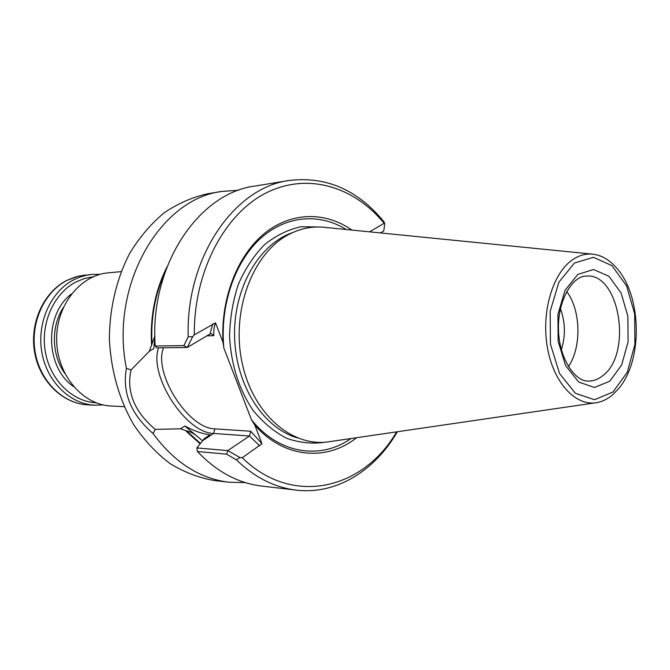 <?xml version="1.0" encoding="UTF-8"?>
<svg xmlns="http://www.w3.org/2000/svg" width="670" height="670" viewBox="0 0 670 670"><rect width="100%" height="100%" fill="white"/><g stroke="black" fill="none" stroke-linecap="round" stroke-linejoin="round"><path stroke-width="1" d="M103.071 404.906L94.847 405.208C69.99 404.152 46.783 381.615 41.808 352.085C36.691 322.588 50.895 291.349 73.918 279.7L80.165 276.995L86.623 275.186L91.882 274.399L100.115 274.323M96.078 402.796C72.184 401.623 49.99 379.848 45.267 351.457C40.409 323.091 54.044 293.1 76.162 281.869L84.529 278.477L93.222 276.752M121.136 271.618L108.239 272.841C79.923 275.169 55.71 305.897 56.665 340.636C57.285 375.376 82.862 404.982 111.254 406.02L124.201 406.656M561.36 349.69C565.673 335.93 565.363 322.27 560.43 308.719M568.428 366.616C581.753 347.177 580.923 310.302 566.728 291.492M572.18 260.002C578.905 255.32 585.881 253.386 593.118 254.198C601.384 255.27 608.938 259.566 615.764 267.096C641.894 294.716 643.368 359.983 618.527 388.759L612.522 394.898C607.531 399.119 602.179 401.715 596.484 402.678C575.538 406.372 553.487 382.671 547.398 347.562C541.151 312.53 552.499 273.62 572.18 260.002M595.596 402.804L329.673 441.639C292.815 448.054 252.992 414.521 242.138 362.939C230.957 311.483 252.222 254.24 287.597 235.12C299.658 228.529 312.069 225.941 324.816 227.365L592.23 254.106M346.231 229.5C319.515 212.834 285.889 215.304 260.253 238.679C234.709 262.062 219.819 305.428 223.839 347.965L223.018 342.378C220.514 298.753 237.356 255.655 264.215 233.629C291.165 211.636 325.394 211.393 351.901 230.07M356.608 437.703C326.617 461.672 283.871 458.364 254.809 425.115L251.417 419.671L223.839 347.965M251.417 419.671C278.72 454.101 320.628 460.139 350.971 438.532M384.739 223.713L384.111 223.286C353.793 186.218 306.835 171.972 265.429 193.287C224.132 214.492 193.672 272.238 194.308 334.833L215.522 322.881C214.073 326.6 213.512 330.863 213.839 335.678L211.176 333.627L210.02 333.97L187.265 347.462L183.898 345.594L188.186 336.809C185.691 257.221 234.441 187.382 289.214 180.456C326.273 176.101 357.88 189.911 384.036 221.904L384.748 223.73L383.759 230.941L380.418 232.925M384.111 223.286L369.564 231.837M215.522 322.881L223.018 342.378M226.628 454.159L236.384 459.846L239.919 457.51L227.8 450.608L196.854 447.929L197.449 451.53L226.628 454.159L227.792 450.608L249.458 436.003L250.714 431.254L261.962 443.724L242.264 457.727C292.539 507.173 363.425 489.343 396.632 431.857M254.809 425.115L261.962 443.724M239.919 457.526L242.264 457.727M236.384 459.846C254.701 477.45 274.65 487.534 296.232 490.105C336.298 494.912 374.79 470.801 397.352 431.756M194.308 334.833L192.684 336.7L188.186 336.809M192.684 336.7L187.273 347.462L156.839 347.856L155.231 346.022L183.898 345.594M197.449 451.53C216.678 471.714 238.084 483.221 261.66 486.06L296.232 490.105M289.214 180.456L254.86 186.067C198.395 193.061 149.175 266.258 155.231 346.022M184.794 426.019L180.49 428.783L186.637 430.944C190.397 431.698 193.906 433.498 197.156 436.338L184.794 426.019C194.225 431.044 202.642 433.976 210.053 434.796L204.35 438.548L202.742 440.6L213.613 433.448L214.861 428.859C188.077 428.549 152.953 372.972 163.564 347.764M154.87 335.871L149.326 351.248L153.798 348.651L154.887 336.717M196.854 447.929L202.742 440.6M186.201 431.229L200.121 443.85M166.897 267.154C155.164 290.629 150.047 316.491 151.537 344.748M180.49 428.783L155.273 429.395C135.533 412.728 125.985 392.838 131.027 369.949L149.326 351.248M131.018 369.941L126.404 368.307C122.074 392.57 130.968 414.32 153.07 433.54L155.273 429.395M153.07 433.54C174.2 462.3 199.451 478.522 228.822 482.216L245.379 482.618M238.746 190.238L222.231 191.394C160.314 198.479 109.503 285.127 126.404 368.307M222.231 191.394L207.641 193.781C192.508 197.114 178.036 203.437 164.234 212.75C151.102 223.705 139.628 237.172 129.821 253.143C116.597 278.553 109.445 308.502 109.394 339.439C111.044 370.929 119.151 399.353 133.707 424.721C144.234 440.232 156.303 453.163 169.92 463.514C184.124 472.191 198.864 477.852 214.14 480.499L228.822 482.216M94.847 405.208L87.988 404.864C63.223 403.817 40.116 381.448 35.158 352.144C30.066 322.881 44.212 291.885 67.151 280.32L78.516 276.124L91.882 274.399M73.541 386.565C45.225 367.47 44.019 314.347 71.439 293.979M64.722 373.291C51.582 355.058 50.928 326.449 63.24 307.639M602.891 375.585C632.807 353.626 619.474 272.12 586.024 276.141C573.068 275.805 557.582 299.766 558.487 329.263C558.922 358.76 575.48 381.992 588.402 381.079C593.553 381.104 598.377 379.27 602.891 375.585M609.784 381.23L621.693 364.907L628.083 341.826L627.874 316.307L621.115 293.016L608.955 276.291L593.561 269.516L577.858 274.373L565.053 290.311L557.943 314.297L558.135 341.323L565.606 365.602L578.662 382.034L594.466 387.478L609.784 381.23M613 392.009L627.271 372.26L634.9 344.497L634.658 313.878L626.576 285.881L612.003 265.663L593.469 257.314L574.466 263.009L558.889 282.187L550.196 311.257L550.43 344.087L559.551 373.517L575.43 393.315L594.558 399.714L613 392.009M292.606 232.599C259.181 243.863 233.386 288.192 234.584 336.6C235.58 385.016 263.352 428.122 297.254 437.87M320.503 227.029L301.19 226.703C288.251 229.483 276.074 235.438 264.65 244.55C254.014 255.379 245.253 268.595 238.386 284.214C232.867 300.855 229.927 318.351 229.559 336.717C231.184 364.899 239.022 389.454 253.067 410.358C263.109 422.644 274.373 431.974 286.852 438.356C299.674 442.853 312.522 444.126 325.377 442.167M212.767 323.987L210.02 333.97M158.572 347.831C148.455 375.242 185.489 432.937 213.613 433.448L249.458 436.003L259.667 445.793M206.846 335.846L213.839 335.678M250.714 431.254L214.861 428.859M197.156 436.338L202.575 440.801M186.637 430.944L200.447 443.44M165.222 271.735C155.021 294.055 150.616 318.309 151.998 344.489M87.988 404.864C62.729 403.759 39.53 381.272 34.589 352.16C29.488 323.082 43.517 292.187 66.757 280.428L75.718 276.844L85.048 275.043"/></g></svg>
